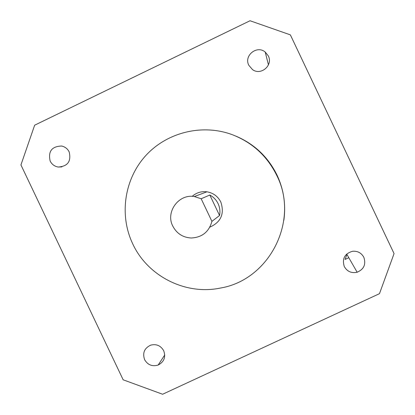 <?xml version="1.0" encoding="UTF-8"?>
<svg xmlns="http://www.w3.org/2000/svg" width="415" height="415" viewBox="0 0 415 415"><rect width="100%" height="100%" fill="white"/><g stroke="black" fill="none" stroke-linecap="round" stroke-linejoin="round"><path stroke-width="0.62" d="M248.818 65.3L252.548 69.627C261.004 75.893 273.293 65.212 268.308 55.901L265.221 52.046C256.921 44.887 243.636 55.641 248.818 65.3M50.168 161.072C51.87 164.397 54.547 166.384 58.193 167.038C67.738 166.374 71.401 161.331 69.17 151.906C67.572 148.757 65.067 146.796 61.643 146.028C51.802 146.35 47.979 151.361 50.168 161.072M144.607 359.649C147.75 364.977 152.269 366.777 158.157 365.044C164.091 361.901 165.938 357.133 163.707 350.737C160.75 345.628 156.429 343.76 150.738 345.135C144.384 348.112 142.34 352.952 144.607 359.649M344.263 266.497C347.153 271.54 351.448 273.449 357.154 272.235C363.913 269.294 366.149 264.334 363.856 257.357C361.413 252.896 357.642 250.868 352.548 251.277C344.699 253.617 341.934 258.69 344.263 266.497M218.093 203.651C216.262 199.885 213.507 197.011 209.829 195.024L201.171 198.754L194.36 196.549C178.694 193.696 165.367 211.982 172.78 226.076C176.707 233.541 182.865 237.515 191.263 238.003C202.11 237.411 208.994 231.866 211.915 221.377L219.551 215.499C220.339 211.396 219.851 207.448 218.093 203.651M209.819 227.161C221.029 222.124 224.691 213.746 220.811 202.032C217.875 196.3 213.237 192.892 206.909 191.808C201.322 191.144 196.419 192.664 192.192 196.357M276.789 175.483C267.177 156.03 252.273 142.402 232.078 134.605C202.126 123.571 166.794 132.328 145.546 155.838C124.277 179.347 119.1 215.203 132.712 243.818C147.595 276.214 185.547 295.423 220.448 288.046C269.605 279.876 299.697 220.344 276.789 175.483M283.855 220.287C286.018 204.611 283.756 189.577 277.07 175.192C268.106 156.969 254.291 143.906 235.627 136.011M20.937 164.931L34.658 125.185L250.038 20.75L290.36 34.865L394.063 253.591L379.481 293.664L162.618 394.25L123.162 379.803L20.937 164.931M346.909 254.431L345.098 259.437L348.792 257.71M201.171 198.754L211.915 221.377M209.829 195.024L219.551 215.499M61.902 166.918L58.193 167.038M164.739 354.955L158.157 365.044M346.686 254.047L357.154 272.235M194.36 196.549L206.909 191.808M268.448 64.875L265.221 52.046"/></g></svg>
